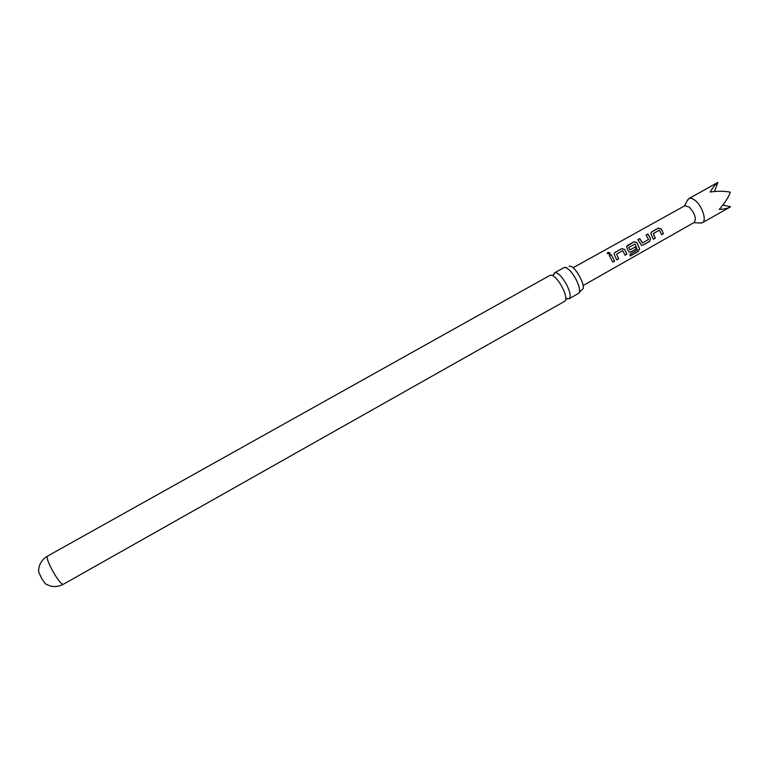 <?xml version="1.0" encoding="UTF-8"?>
<svg xmlns="http://www.w3.org/2000/svg" width="769" height="769" viewBox="0 0 769 769"><rect width="100%" height="100%" fill="white"/><g stroke="black" fill="none" stroke-linecap="round" stroke-linejoin="round"><path stroke-width="1.15" d="M607.875 252.347L610.096 252.895L609.548 254.164L607.356 253.559L607.875 252.347M607.318 253.405L607.894 252.501L610.115 253.309M566.57 298.459L569.156 298.776C571.156 296.796 570.252 291.989 566.455 284.328C561.851 276.369 557.967 272.486 554.795 272.687L553.488 275.187M46.736 584.546L45.236 583.604L41.699 578.519L38.661 571.905L38.575 570.185M714.468 191.51L717.842 182.426C715.689 183.935 713.113 187.127 710.123 192C717.938 190.943 724.686 191.01 730.358 192.202C728.214 197.768 724.494 203.506 719.217 209.399C724.023 209.178 727.589 208.447 729.906 207.197L730.55 206.784L722.841 205.083M699.915 223L702.366 222.731C707.038 220.732 702.241 205.852 695.089 200.421C692.533 198.402 690.447 197.806 688.832 198.623L687.332 200.574M583.085 285.587L694.215 222.443C696.579 218.502 694.897 213.359 689.149 207.015L684.833 205.736L573.078 267.766M651.237 234.545L650.91 232.978L651.785 231.796L658.312 228.133L661.253 228.922L663.455 233.632L661.59 234.68L659.35 230.171L653.314 233.555L655.313 238.217L653.448 239.265L651.237 234.545M643.028 245.119L641.394 245.157L637.857 239.601L639.741 238.553L642.461 242.917L648.527 239.515L646.047 235.016L647.921 233.968L650.584 238.534L649.584 241.437L643.028 245.119L641.586 245.253M637.376 250.002L634.992 244.004L628.658 247.397L629.936 249.906L635.386 246.887L636.213 248.954L630.82 251.982L629.157 252.011L628.292 251.04L626.485 246.714L627.389 245.474L633.973 241.783L636.924 242.571L639.606 248.877L638.135 251.53L630.263 255.971L629.936 254.183L637.376 250.002M614.527 255.125L614.2 253.626L615.104 252.357L621.727 248.647L624.678 249.435L626.927 254.174L625.043 255.231L622.736 250.694L616.623 254.126L618.68 258.797L616.796 259.864L614.527 255.125M609.298 255.606L611.192 254.549L614.652 261.066L612.758 262.133L609.298 255.606M47.39 556.189L550.162 275.254L551.69 275.158C554.891 276.398 558.332 280.291 562.014 286.827C565.023 292.701 566.234 297.084 565.638 299.997L564.763 301.256L63.202 584.344C61.491 584.392 58.261 580.441 53.522 572.482C48.687 563.754 46.611 558.352 47.274 556.275L45.111 557.698C40.603 561.457 38.45 566.186 38.661 571.905M554.564 272.793L564.379 267.41C567.657 267.545 571.492 271.419 575.866 279.041C579.374 286.03 580.374 290.749 578.865 293.2L569.156 298.776M579.393 292.191L582.143 289.586C587.266 287.539 574.241 263.863 569.387 266.382L569.166 266.487M688.832 198.623L717.842 182.426M609.336 255.664L611.192 254.549M611.163 254.645L614.652 261.066M614.537 261.018L612.72 262.046M614.268 253.376L615.104 252.357M616.623 254.126L618.68 258.797M618.574 258.759L616.757 259.778M615.075 252.453L621.688 248.743L624.611 249.492L626.927 254.174M626.812 254.126L625.014 255.135M626.562 246.474L633.935 241.879L636.857 242.629L639.491 248.8L638.135 251.53M638.01 251.415L630.244 255.789M635.309 246.926L636.098 248.906L630.82 251.982M630.705 251.934L629.359 252.117M628.696 247.358L629.849 249.829M646.085 235.074L647.883 234.064L650.487 238.534L649.584 241.437M649.469 241.389L642.922 245.08M637.895 239.659L639.702 238.65L642.278 242.85M650.987 232.767L651.785 231.796M653.208 233.651L655.313 238.217M655.198 238.169L653.419 239.178M651.747 231.902L658.274 228.23L661.186 228.989L663.455 233.632M663.339 233.593L661.561 234.593M567.57 298.872L565.811 298.862M553.661 274.091L553.142 275.437M729.906 207.197L702.366 222.731M693.792 222.683L701.357 223.068M565.513 267.477L566.647 267.372M45.236 583.604C50.985 587.285 56.973 587.526 63.202 584.344M684.41 205.977L688.015 199.315"/></g></svg>
